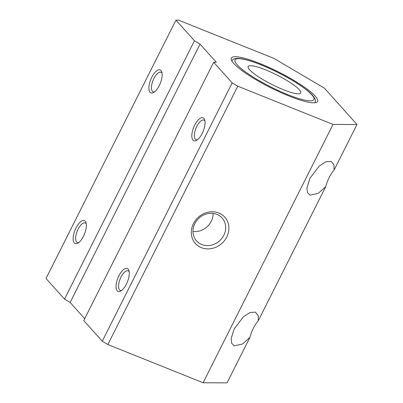 <?xml version="1.0" encoding="UTF-8"?>
<svg xmlns="http://www.w3.org/2000/svg" width="403" height="403" viewBox="0 0 403 403"><rect width="100%" height="100%" fill="white"/><g stroke="black" fill="none" stroke-linecap="round" stroke-linejoin="round"><path stroke-width="0.6" d="M201.379 247.654A19.727 17.596 138.1 0 0 226.763 237.014A19.727 17.596 138.1 0 0 218.814 212.996A19.727 17.596 138.1 0 0 193.43 223.635A19.727 17.596 138.1 0 0 201.379 247.654M201.742 244.525A17.158 15.299 138.1 0 0 221.942 238.254A17.158 15.299 138.1 0 0 222.093 218.008A17.158 15.299 138.1 0 0 216.9 214.391A17.158 15.299 138.1 0 0 196.694 220.663A17.158 15.299 138.1 0 0 196.543 240.908A17.158 15.299 138.1 0 0 201.742 244.525M192.966 231.498A17.158 15.299 138.1 0 0 213.132 213.424M325.72 186.675L318.214 193.364L309.983 195.163L307.449 192.508L306.92 188.01L309.952 178.257L319.226 166.066L325.815 161.799L331.216 161.432L334.027 164.923L334.107 170.001A19.606 8.115 -68.1 0 0 329.175 177.511A19.606 8.115 -68.1 0 0 325.72 186.675L258.318 320.692L258.232 315.62L255.426 312.129L250.021 312.496L243.432 316.763L234.163 328.954L231.131 338.701L231.654 343.2L234.188 345.86L242.425 344.056L249.931 337.366A19.606 8.115 111.9 0 1 253.381 328.203A19.606 8.115 111.9 0 1 258.318 320.692M192.977 140.153A12.377 5.123 -68.1 0 0 196.503 140.38A12.377 5.123 -68.1 0 0 203.203 131.187A12.377 5.123 -68.1 0 0 204.714 119.918A12.377 5.123 -68.1 0 0 203.913 118.411A12.377 5.123 -68.1 0 0 194.709 125.111A12.377 5.123 -68.1 0 0 192.977 140.153M204.966 121.076A10.538 4.362 -68.1 0 0 204.653 120.648A10.538 4.362 -68.1 0 0 203.923 120.124A10.538 4.362 -68.1 0 0 196.367 127.303A10.538 4.362 -68.1 0 0 195.344 139.161A10.538 4.362 -68.1 0 0 196.075 139.685A10.538 4.362 -68.1 0 0 197.485 139.715M150.067 92.272A12.377 5.123 -68.1 0 0 153.593 92.499A12.377 5.123 -68.1 0 0 160.293 83.305A12.377 5.123 -68.1 0 0 161.804 72.036A12.377 5.123 -68.1 0 0 161.004 70.53A12.377 5.123 -68.1 0 0 151.8 77.23A12.377 5.123 -68.1 0 0 150.067 92.272M162.056 73.195A10.538 4.362 -68.1 0 0 161.744 72.767A10.538 4.362 -68.1 0 0 161.014 72.243A10.538 4.362 -68.1 0 0 153.457 79.421A10.538 4.362 -68.1 0 0 152.435 91.279A10.538 4.362 -68.1 0 0 153.165 91.803A10.538 4.362 -68.1 0 0 154.576 91.834M259.885 63.513A48.254 8.795 -153.3 0 1 317.221 101.909A48.254 8.795 -153.3 0 1 289.016 96.02A48.254 8.795 -153.3 0 1 231.181 58.631A48.254 8.795 -153.3 0 1 259.885 63.513M117.187 290.845A12.377 5.123 -68.1 0 0 120.714 291.072A12.377 5.123 -68.1 0 0 127.408 281.883A12.377 5.123 -68.1 0 0 128.92 270.615A12.377 5.123 -68.1 0 0 128.124 269.103A12.377 5.123 -68.1 0 0 118.92 275.808A12.377 5.123 -68.1 0 0 117.187 290.845M129.172 271.768A10.538 4.362 -68.1 0 0 128.864 271.34A10.538 4.362 -68.1 0 0 128.129 270.816A10.538 4.362 -68.1 0 0 120.573 277.999A10.538 4.362 -68.1 0 0 119.55 289.853A10.538 4.362 -68.1 0 0 120.28 290.377A10.538 4.362 -68.1 0 0 121.691 290.412M74.278 242.964A12.377 5.123 -68.1 0 0 77.804 243.19A12.377 5.123 -68.1 0 0 84.499 234.002A12.377 5.123 -68.1 0 0 86.01 222.733A12.377 5.123 -68.1 0 0 85.214 221.222A12.377 5.123 -68.1 0 0 76.011 227.927A12.377 5.123 -68.1 0 0 74.278 242.964M86.262 223.887A10.538 4.362 -68.1 0 0 85.955 223.458A10.538 4.362 -68.1 0 0 85.224 222.935A10.538 4.362 -68.1 0 0 77.663 230.118A10.538 4.362 -68.1 0 0 76.641 241.976A10.538 4.362 -68.1 0 0 77.371 242.495A10.538 4.362 -68.1 0 0 78.781 242.53M356.982 124.517L324.43 88.192L273.849 58.38L178.61 20.16L175.945 20.15L194.442 40.789L200.064 44.103L216.335 62.264L213.676 62.253L232.173 82.892L237.79 86.202L333.029 124.421L356.982 124.517L334.107 170.001M249.931 337.366L227.055 382.85L203.102 382.754L333.029 124.421M213.676 62.253L83.748 320.587L102.246 341.225L107.863 344.535L203.102 382.754M175.945 20.15L46.018 278.483L64.515 299.122L70.132 302.436L84.701 318.692M194.442 40.789L64.515 299.122M200.064 44.103L70.132 302.436M232.173 82.892L102.246 341.225M237.79 86.202L107.863 344.535M283.329 89.673A29.409 5.36 26.7 0 0 300.729 92.982A29.409 5.36 26.7 0 0 265.577 69.86A29.409 5.36 26.7 0 0 248.177 66.555A29.409 5.36 26.7 0 0 283.329 89.673M261.134 64.908A44.113 8.04 26.7 0 0 237.186 64.812A44.113 8.04 26.7 0 0 287.767 94.629A44.113 8.04 26.7 0 0 311.721 94.725A44.113 8.04 26.7 0 0 261.134 64.908M231.77 60.999C232.999 59.261 233.775 58.158 239.493 58.49C244.752 59.06 251.91 61.16 260.968 64.787C280.73 72.681 304.507 86.373 312.38 95.148C316.058 99.541 315.635 100.821 314.97 102.846"/></g></svg>
